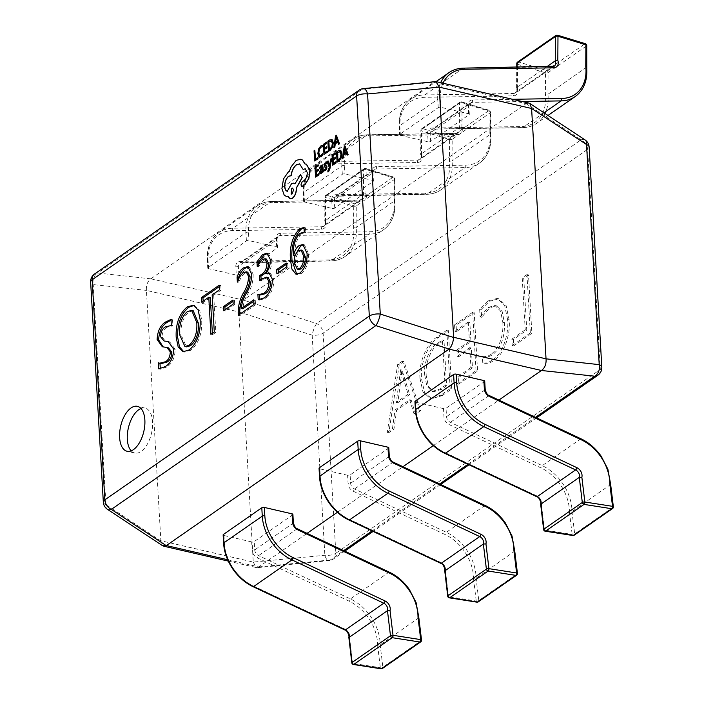<?xml version="1.0" encoding="UTF-8"?>
<svg xmlns="http://www.w3.org/2000/svg" width="704" height="704" viewBox="0 0 704 704"><rect width="100%" height="100%" fill="white"/><g stroke="black" fill="none" stroke-linecap="round" stroke-linejoin="round"><path stroke-width="0.53" stroke-dasharray="3.52 2.64" d="M131.199 450.859A23.047 11.871 -77 0 0 134.754 453.033A23.047 11.871 -77 0 0 141.143 451.422A23.047 11.871 -77 0 0 152.442 427.416A23.047 11.871 -77 0 0 145.13 408.118A23.047 11.871 -77 0 0 140.985 408.505M483.93 356.787L484.299 363.194C487.476 363.748 490.794 362.745 494.234 360.175C503.8 354.772 510.752 334.62 509.133 319.871L506.15 305.659L498.802 298.751L489.377 301.365L481.193 309.452L481.65 317.284L489.711 307.798L496.514 305.862L502.154 311.45L504.372 322.687C505.014 336.653 501.301 347.16 493.214 354.226C489.984 356.567 486.886 357.421 483.93 356.787L482.39 356.435L482.759 362.842L484.299 363.194M442.112 395.657L451.722 388.978L448.351 330.607L438.381 337.542C428.78 343.174 419.927 362.833 421.555 378.822L424.503 392.322L431.64 398.675L442.112 395.657L440.572 395.305L450.182 388.626L451.722 388.978M399.23 364.742L388.81 432.696L393.976 429.106L396.607 410.247L411.206 400.101L415.527 414.128L420.693 410.538L403.973 361.451L399.23 364.742L397.69 364.39L387.27 432.344L388.81 432.696M458.242 377.784L458.612 384.19L477.576 371.017L474.206 312.646L456.113 325.222L456.482 331.628L469.841 322.344L470.95 341.563L458.454 350.249L458.823 356.655L471.319 347.97L472.463 367.902L458.242 377.784L456.702 377.423L457.072 383.83L458.612 384.19M513.401 339.451L513.77 345.858L531.872 333.282L528.502 274.912L523.767 278.212L526.759 330.176L513.401 339.451L511.861 339.099L512.23 345.506L513.77 345.858M150.999 278.74L433.673 82.306L526.073 103.655L243.399 300.08L150.876 278.819C147.55 281.345 146.062 285.199 146.414 290.382L238.832 311.925L253.255 562.082L160.855 540.734L146.432 290.585M227.647 559.724L258.782 566.914L307.058 533.368M337.401 512.283L402.97 466.717M433.312 445.641L498.881 400.074M526.073 103.655L581.126 139.814L316.642 323.602A9.222 2.244 -72.3 0 0 312.18 335.166L324.87 555.262A9.222 3.898 -95.6 0 0 329.032 560.63A9.222 3.898 -95.6 0 0 330.273 559.979L343.71 550.642M238.832 311.925L312.18 335.166A9.222 3.907 -3.3 0 0 323.136 333.133L587.62 149.354L600.31 369.45L335.834 553.238L323.136 333.133A9.222 6.873 -124.8 0 0 316.642 323.602L243.399 300.08M258.782 566.914L330.273 559.979A9.222 6.873 -124.8 0 0 333.388 559.029A9.222 6.873 -124.8 0 0 335.834 553.238A9.222 3.907 176.7 0 1 324.87 555.262L253.255 562.082M160.855 540.734L162.65 545.758M435.266 81.55L433.673 82.306M584.998 139.876A9.222 5.157 -56.6 0 0 581.126 139.814A9.222 6.873 -124.8 0 1 587.62 149.354A9.222 3.907 -3.3 0 0 589.125 147.039M528.924 103.074L526.205 103.576M243.285 300.168C240.821 302.887 239.334 306.742 238.832 311.731M363.431 88.59A9.222 3.898 -95.6 0 0 362.19 89.241L433.787 82.227M253.273 562.276L256.52 567.626L258.676 566.993M150.876 278.819L97.706 273.02A9.222 6.811 -83.8 0 0 93.245 284.592L146.414 290.382M160.864 540.927L105.943 504.689A9.222 5.157 -56.6 0 0 107.457 509.344M168.951 341.818L169.796 341.986L175.199 349.422C174.847 357.949 172.058 363.801 166.813 366.96L160.336 369.213L158.796 368.852M159.993 363.334L158.444 362.754M159.984 363.114L161.128 363.59M168.52 347.864L163.126 346.914M171.028 320.118L172.533 319.757L170.993 319.396M172.533 319.757L172.885 325.855L171.345 325.503M165.378 326.867L166.918 327.228L172.885 325.855L170.65 325.266M166.918 327.228C163.997 328.962 162.36 332.209 161.999 336.952L160.459 336.591M161.999 336.952L165.59 341.308M175.199 349.422L173.659 349.07M166.813 366.96L165.273 366.599M194.031 305.439L199.707 310.367L201.678 320.012C202.286 333.502 198.66 343.596 190.819 350.275L189.279 349.923M190.819 350.275L183.85 351.842M201.678 320.012L200.138 319.651M193.204 310.719L188.839 311.995C183.137 317.266 180.55 324.896 181.086 334.875L186.428 346.852M188.839 311.995L187.299 311.634M181.086 334.875L179.546 334.514M219.358 286.554L220.818 285.542L219.278 285.182M220.818 285.542L221.082 290.118L219.542 289.758M221.082 290.118L213.69 295.249L212.15 294.897M213.69 295.249L215.829 332.367L214.289 332.006M215.829 332.367L212.45 334.717L210.91 334.365M212.45 334.717L212.37 333.344M210.311 297.598L203.227 302.518L201.687 302.166M203.227 302.518L203.148 301.154M233.015 301.391L234.476 300.37L232.936 300.018M234.476 300.37L234.714 304.445L233.174 304.084M234.714 304.445L225.166 311.071L223.626 310.719M225.166 311.071L225.086 309.698M247.773 272.175L244.816 273.09L243.276 272.738M244.816 273.09C242.361 275.106 240.39 278.23 238.885 282.489L237.345 282.128M238.885 282.489L238.682 278.951M248.582 266.851L249.374 266.939L253.132 274.173L251.592 273.812M253.132 274.173C253.282 280.87 251.689 287.118 248.345 292.934C245.23 297.695 243.408 302.984 242.889 308.81M253.81 301.215L255.27 300.203L253.73 299.842M255.27 300.203L255.534 304.779L253.994 304.418M255.534 304.779L239.844 315.682L238.304 315.33M239.844 315.682L239.765 314.31M269.72 273.178L270.53 273.258L273.935 279.558C273.715 288.385 270.961 294.615 265.663 298.267L259.75 300.124L258.21 299.772M259.442 294.694L257.893 294.184M259.433 294.536L260.524 294.95M268.18 277.552L263.287 279.294L261.747 278.942M263.287 279.294L261.193 280.746L259.653 280.394M261.193 280.746L261.114 279.374M266.526 259.081L263.551 260.075L262.011 259.723M263.551 260.075L258.782 266.693L257.242 266.332M258.782 266.693L258.606 263.666M267.617 253.528L268.426 253.616L271.832 259.829L270.292 259.477M271.832 259.829C272.008 265.461 270.494 270.116 267.274 273.786L265.734 273.434M273.935 279.558L272.395 279.206M265.663 298.267L264.123 297.906M286.264 264.387L287.725 263.375L286.185 263.014M287.725 263.375L287.962 267.441L286.422 267.08M287.962 267.441L278.414 274.067L276.874 273.715M278.414 274.067L278.335 272.703M304.005 227.806L305.527 227.867L303.987 227.515M305.527 227.867L305.791 232.443L304.251 232.091M305.791 232.443L301.506 233.702L299.966 233.35M301.506 233.702C296.393 239.254 294.254 246.682 295.099 255.966L295.011 255.948M295.178 255.913L295.407 254.883M303.635 244.763L304.436 244.851L308.625 253.845L307.085 253.484M308.625 253.845C308.854 262.574 306.434 269.113 301.382 273.451L299.842 273.09M301.382 273.451L296.745 274.278M302.597 250.369L300.036 251.117C297.088 253.581 295.636 257.365 295.671 262.469L298.813 269.5M300.036 251.117L298.496 250.765M295.671 262.469L294.131 262.108M387.27 432.344L392.436 428.745L393.976 429.106M392.436 428.745L395.067 409.895L396.607 410.247M395.067 409.895L409.666 399.749L411.206 400.101M409.666 399.749L413.987 413.776L415.527 414.128M413.987 413.776L419.153 410.186L420.693 410.538M419.153 410.186L402.433 361.099L403.973 361.451M402.433 361.099L397.69 364.39M408.109 394.17L396.29 402.38L400.629 369.75L408.109 394.17L409.649 394.53L397.83 402.741L402.054 370.19L409.649 394.53M396.29 402.38L397.83 402.741M401.43 373.454L402.97 373.806M400.629 369.75L402.169 370.11M400.514 369.838L402.054 370.19M400.206 374.308L401.746 374.66M450.182 388.626L446.811 330.255L448.351 330.607M446.811 330.255L436.841 337.181L438.381 337.542M436.841 337.181C427.24 342.813 418.387 362.481 420.015 378.47L421.555 378.822M420.015 378.47L422.963 391.97L430.1 398.323L440.572 395.305M424.767 375.338C423.21 363.185 429.642 347.688 437.237 343.578L442.446 339.953L445.069 385.51L440.053 388.995L432.106 391.398L426.809 386.038L424.767 375.338L426.307 375.698C424.75 363.537 431.182 348.049 438.777 343.93L443.986 340.314L446.609 385.871L441.593 389.356L433.646 391.75L428.349 386.39L426.307 375.698M437.237 343.578L438.777 343.93M442.446 339.953L443.986 340.314M440.053 388.995L441.593 389.356M445.069 385.51L446.609 385.871M457.072 383.83L476.036 370.656L477.576 371.017M476.036 370.656L472.666 312.286L474.206 312.646M472.666 312.286L454.573 324.861L456.113 325.222M454.573 324.861L454.942 331.267L456.482 331.628M454.942 331.267L468.301 321.992L469.841 322.344M468.301 321.992L469.41 341.211L470.95 341.563M469.41 341.211L456.914 349.888L458.454 350.249M456.914 349.888L457.283 356.294L458.823 356.655M457.283 356.294L469.779 347.618L471.319 347.97M469.779 347.618L470.923 367.55L472.463 367.902M470.923 367.55L456.702 377.423M482.759 362.842C485.936 363.396 489.254 362.384 492.694 359.823L494.234 360.175M492.694 359.823C502.26 354.42 509.212 334.259 507.593 319.519L509.133 319.871M507.593 319.519L504.61 305.307L497.262 298.39L487.837 301.004L489.377 301.365M487.837 301.004L479.653 309.1L481.193 309.452M479.653 309.1L480.11 316.932L481.65 317.284M480.11 316.932L488.171 307.446L489.711 307.798M488.171 307.446L494.974 305.51L500.614 311.098L502.832 322.335L504.372 322.687M502.832 322.335C503.474 336.292 499.761 346.808 491.674 353.874L493.214 354.226M491.674 353.874C488.444 356.215 485.346 357.069 482.39 356.435M512.23 345.506L530.332 332.93L531.872 333.282M530.332 332.93L526.962 274.56L528.502 274.912M526.962 274.56L522.227 277.851L523.767 278.212M522.227 277.851L525.219 329.815L526.759 330.176M525.219 329.815L511.861 339.099M292.899 514.439A1.848 0.783 -3.3 0 1 292.591 514.897L254.232 541.561A1.848 0.783 -3.3 0 1 251.68 541.904L252.164 550.264A7.374 5.5 55.2 0 0 257.33 557.876L349.166 601.181A40.568 30.237 -124.8 0 1 377.564 643.034A40.568 30.237 -124.8 0 1 377.626 645.251L380.178 644.899L418.845 617.778M349.096 637.322L349.659 638.616A7.374 5.5 55.2 0 0 349.712 638.422A7.374 5.5 55.2 0 0 349.844 636.636A7.374 5.5 55.2 0 0 344.678 629.024L252.842 585.719A40.568 30.237 -124.8 0 1 224.444 543.866L223.96 535.498A1.848 0.783 -3.3 0 1 223.133 534.908M251.68 541.904L223.96 535.498M381.058 668.8A1.848 1.003 98.9 0 1 380.327 667.682L352.642 663.362A1.848 1.003 -81.1 0 0 353.364 664.479M388.802 447.788A1.848 0.783 -3.3 0 1 388.502 448.254L350.143 474.91A1.848 0.783 -3.3 0 1 347.591 475.262L348.075 483.622A7.374 5.5 55.2 0 0 353.232 491.234L445.069 534.538A40.568 30.237 -124.8 0 1 473.466 576.391A40.568 30.237 -124.8 0 1 473.537 578.6L476.089 578.248L514.747 551.135M445.007 570.68L445.57 571.974A7.374 5.5 55.2 0 0 445.614 571.771A7.374 5.5 55.2 0 0 445.746 569.985A7.374 5.5 55.2 0 0 440.59 562.382L348.753 519.068A40.568 30.237 -124.8 0 1 320.355 477.215L319.871 468.855A1.848 0.783 -3.3 0 1 319.044 468.257M347.591 475.262L319.871 468.855M476.96 602.158A1.848 1.003 98.9 0 1 476.238 601.031L448.554 596.719A1.848 1.003 -81.1 0 0 449.275 597.837M484.713 381.146A1.848 0.783 -3.3 0 1 484.414 381.612L446.046 408.267A1.848 0.783 -3.3 0 1 443.502 408.61L443.978 416.979A7.374 5.5 55.2 0 0 449.143 424.582L540.98 467.896A40.568 30.237 -124.8 0 1 569.378 509.749A40.568 30.237 -124.8 0 1 569.439 511.958L571.991 511.606L610.658 484.484M540.918 504.038L541.482 505.322A7.374 5.5 55.2 0 0 541.526 505.129A7.374 5.5 55.2 0 0 541.658 503.342A7.374 5.5 55.2 0 0 536.492 495.73L444.664 452.426A40.568 30.237 -124.8 0 1 416.258 410.573L415.782 402.213A1.848 0.783 -3.3 0 1 414.946 401.614M443.502 408.61L415.782 402.213M572.871 535.506A1.848 1.003 98.9 0 1 572.141 534.389L544.456 530.068A1.848 1.003 -81.1 0 0 545.186 531.194M276.681 247.007L276.197 238.647A7.374 5.5 -124.8 0 1 280.614 233.253L369.864 231.774A40.568 30.237 55.2 0 0 394.134 202.092A40.568 30.237 55.2 0 0 393.95 199.857L394.478 200.922L356.118 227.577L356.268 205.911L394.636 179.256A1.848 1.373 -124.8 0 0 393.105 177.144A1.848 0.889 107 0 1 393.624 177.021A1.848 0.889 107 0 1 394.099 178.086L366.168 169.55A1.848 0.889 -73 0 0 365.702 168.494A1.848 0.889 -73 0 0 365.174 168.617L393.105 177.144L354.737 203.799A1.848 0.889 -73 0 0 353.716 206.14L353.566 227.911A40.568 30.237 -124.8 0 1 329.481 259.838L240.231 261.316A7.374 5.5 55.2 0 0 235.814 266.71L236.298 275.07A1.848 0.783 176.7 0 0 238.85 274.727L277.209 248.072A1.848 0.783 176.7 0 0 277.508 247.606A1.848 0.783 176.7 0 0 276.681 247.007L248.961 240.61A1.848 0.783 176.7 0 0 246.409 240.953L208.05 267.608A1.848 0.783 176.7 0 0 207.75 268.074A1.848 0.783 176.7 0 0 208.578 268.673L236.298 275.07M238.85 274.727L238.366 266.367A5.535 4.118 -124.8 0 1 239.826 262.891A5.535 4.118 -124.8 0 1 241.674 262.319L330.924 260.841A42.407 31.61 55.2 0 0 345.083 256.45L383.451 229.794C391.609 223.775 395.454 214.738 394.97 202.69L394.478 200.922A42.407 31.61 -124.8 0 1 394.671 203.148A42.407 31.61 -124.8 0 1 383.451 229.794A42.407 31.61 -124.8 0 1 369.292 234.186L280.034 235.655A5.535 4.118 55.2 0 0 278.194 236.227A5.535 4.118 55.2 0 0 276.725 239.703L277.209 248.072M208.578 268.673L208.094 260.304A40.568 30.237 -124.8 0 1 232.373 230.622L321.622 229.152A7.374 5.5 55.2 0 0 325.688 221.857A7.374 5.5 55.2 0 0 325.618 221.628L325.081 220.801L363.449 194.146L366.001 193.574A7.374 5.5 -124.8 0 1 366.071 193.794A7.374 5.5 -124.8 0 1 366.414 195.694A7.374 5.5 -124.8 0 1 362.006 201.089L272.756 202.558A40.568 30.237 55.2 0 0 248.477 232.241L248.961 240.61M246.409 240.953L245.925 232.593A42.407 31.61 -124.8 0 1 257.145 205.946A42.407 31.61 -124.8 0 1 271.304 201.555L360.562 200.086A5.535 4.118 55.2 0 0 362.402 199.514L324.042 226.169C325.09 225.711 325.336 224.074 324.799 221.276L325.081 220.801A5.535 4.118 -124.8 0 1 324.042 226.169A5.535 4.118 -124.8 0 1 322.194 226.741L232.945 228.219A42.407 31.61 55.2 0 0 218.786 232.602A42.407 31.61 55.2 0 0 207.566 259.248L208.05 267.608M369.864 231.774A1.848 1.1 89.1 0 1 369.292 234.186L330.924 260.841A1.848 1.1 89.1 0 1 330.519 260.982C336.23 260.806 341.079 259.292 345.083 256.45A42.407 31.61 55.2 0 0 356.118 227.577L353.566 227.911M325.618 221.628L325.785 197.613A1.848 0.889 107 0 1 326.806 195.272L365.174 168.617A1.848 1.373 -124.8 0 0 365.068 168.59A1.848 1.373 -124.8 0 0 364.109 168.74L325.741 195.395A1.848 1.373 -124.8 0 1 326.7 195.246A1.848 1.373 -124.8 0 1 326.806 195.272L354.737 203.799A1.848 1.373 -124.8 0 1 356.268 205.797A1.848 1.373 -124.8 0 1 356.268 205.911A1.848 0.845 0.4 0 1 353.716 206.14L325.785 197.613A1.848 0.845 0.4 0 1 324.958 196.9A1.848 0.845 0.4 0 1 325.257 196.442L325.081 220.801M372.583 180.365L372.108 172.005A7.374 5.5 -124.8 0 1 376.517 166.61L465.766 165.132A40.568 30.237 55.2 0 0 490.046 135.45A40.568 30.237 55.2 0 0 489.852 133.206L490.389 134.279L452.03 160.934L452.179 139.269L490.538 112.614A1.848 1.373 -124.8 0 0 489.007 110.502A1.848 0.889 107 0 1 489.535 110.378A1.848 0.889 107 0 1 490.01 111.434L462.079 102.907A1.848 0.889 -73 0 0 461.604 101.842A1.848 0.889 -73 0 0 461.076 101.966L489.007 110.502L450.648 137.157A1.848 0.889 -73 0 0 449.627 139.498L449.469 161.269A40.568 30.237 -124.8 0 1 425.392 193.195L336.134 194.665A7.374 5.5 55.2 0 0 331.725 200.068L332.209 208.428A1.848 0.783 176.7 0 0 334.752 208.085L373.12 181.421A1.848 0.783 176.7 0 0 373.419 180.963A1.848 0.783 176.7 0 0 372.583 180.365L344.872 173.958A1.848 0.783 176.7 0 0 342.32 174.31L303.952 200.966A1.848 0.783 176.7 0 0 303.653 201.432A1.848 0.783 176.7 0 0 304.489 202.022L332.209 208.428M334.752 208.085L334.268 199.716A5.535 4.118 -124.8 0 1 335.738 196.24A5.535 4.118 -124.8 0 1 337.586 195.668L426.835 194.198A42.407 31.61 55.2 0 0 440.994 189.807L479.354 163.152C487.52 157.124 491.357 148.095 490.873 136.048L490.389 134.279A42.407 31.61 -124.8 0 1 490.574 136.506A42.407 31.61 -124.8 0 1 479.354 163.152A42.407 31.61 -124.8 0 1 465.194 167.543L375.945 169.013A5.535 4.118 55.2 0 0 374.097 169.585A5.535 4.118 55.2 0 0 372.636 173.061L373.12 181.421M304.489 202.022L304.005 193.662A40.568 30.237 -124.8 0 1 328.275 163.979L417.534 162.501A7.374 5.5 55.2 0 0 421.599 155.206A7.374 5.5 55.2 0 0 421.529 154.986L420.992 154.158L459.351 127.494L461.912 126.922A7.374 5.5 -124.8 0 1 461.982 127.151A7.374 5.5 -124.8 0 1 462.326 129.043A7.374 5.5 -124.8 0 1 457.908 134.446L368.658 135.916A40.568 30.237 55.2 0 0 344.388 165.598L344.872 173.958M342.32 174.31L341.836 165.942A42.407 31.61 -124.8 0 1 353.056 139.304A42.407 31.61 -124.8 0 1 367.215 134.913L456.465 133.443A5.535 4.118 55.2 0 0 458.313 132.862L419.954 159.526C420.992 159.06 421.247 157.432 420.702 154.634L420.992 154.158A5.535 4.118 -124.8 0 1 419.954 159.526A5.535 4.118 -124.8 0 1 418.106 160.098L328.847 161.568A42.407 31.61 55.2 0 0 314.688 165.959A42.407 31.61 55.2 0 0 303.477 192.606L303.952 200.966M465.766 165.132A1.848 1.1 89.1 0 1 465.194 167.543L426.835 194.198A1.848 1.1 89.1 0 1 426.43 194.339C432.133 194.163 436.99 192.65 440.994 189.807A42.407 31.61 55.2 0 0 452.03 160.934L449.469 161.269M421.529 154.986L421.696 130.97A1.848 0.889 107 0 1 422.717 128.63L461.076 101.966A1.848 1.373 -124.8 0 0 460.97 101.939A1.848 1.373 -124.8 0 0 460.02 102.098L421.652 128.753A1.848 1.373 -124.8 0 1 422.611 128.603A1.848 1.373 -124.8 0 1 422.717 128.63L450.648 137.157A1.848 1.373 -124.8 0 1 452.17 139.154A1.848 1.373 -124.8 0 1 452.179 139.269A1.848 0.845 0.4 0 1 449.627 139.498L421.696 130.97A1.848 0.845 0.4 0 1 420.86 130.258A1.848 0.845 0.4 0 1 421.159 129.791L420.992 154.158M557.515 35.2A1.848 0.889 -73 0 0 556.987 35.323L584.918 43.859L546.55 70.514A1.848 0.889 -73 0 0 545.53 72.855L545.38 94.626A40.568 30.237 -124.8 0 1 521.294 126.553L432.045 128.022A7.374 5.5 55.2 0 0 427.627 133.417L428.111 141.786A1.848 0.783 176.7 0 0 430.663 141.434L469.022 114.778A1.848 0.783 176.7 0 0 469.33 114.312A1.848 0.783 176.7 0 0 468.494 113.722L440.774 107.316A1.848 0.783 176.7 0 0 438.222 107.659L399.863 134.323A1.848 0.783 176.7 0 0 399.564 134.781A1.848 0.783 176.7 0 0 400.391 135.379L428.111 141.786M586.599 67.188L547.932 94.292L545.38 94.626M400.391 135.379L399.907 127.019A40.568 30.237 -124.8 0 1 424.186 97.328L513.436 95.858A7.374 5.5 55.2 0 0 517.502 88.563A7.374 5.5 55.2 0 0 517.431 88.343L516.894 87.507L546.77 66.757M430.663 141.434L430.179 133.074A5.535 4.118 -124.8 0 1 431.64 129.598A5.535 4.118 -124.8 0 1 433.488 129.026L522.746 127.556A42.407 31.61 55.2 0 0 536.906 123.165A42.407 31.61 55.2 0 0 547.932 94.292L548.082 72.626L586.45 45.962A1.848 1.373 -124.8 0 0 584.918 43.859A1.848 0.889 107 0 1 585.446 43.727M448.958 72.653A42.407 31.61 -124.8 0 1 463.118 68.27L552.376 66.792A5.535 4.118 55.2 0 0 554.224 66.22L515.856 92.875C516.903 92.418 517.158 90.79 516.613 87.991L516.894 87.507A5.535 4.118 -124.8 0 1 515.856 92.875A5.535 4.118 -124.8 0 1 514.008 93.456L424.758 94.926A42.407 31.61 55.2 0 0 410.599 99.317A42.407 31.61 55.2 0 0 399.379 125.954L399.863 134.323M517.431 88.343L517.607 64.319A1.848 0.889 107 0 1 518.628 61.978L556.987 35.323A1.848 1.373 -124.8 0 0 556.882 35.297A1.848 1.373 -124.8 0 0 555.922 35.446M317.962 157.59L315.506 159.157M314.996 150.278L314.195 150.832L314.785 161.005M322.802 153.692L321.244 155.478L319.607 155.505M322.326 145.438L320.839 146.036L318.666 149.107L318.006 153.683L319.581 157.159M327.378 151.052L324.852 152.662M326.797 146.678L324.588 148.078M326.718 142.129L323.541 144.338L324.13 154.51M332.182 139.735L329.78 140.008L328.02 141.231L328.601 151.404M329.322 149.556L331.998 146.731L332.482 143.317L331.197 140.747M337.718 142.173L338.624 144.443M336.574 135.282L335.72 135.872L333.96 147.682M335.482 142.393L337.524 141.117L336.134 137.685M318.965 173.686L316.439 175.296M318.384 169.321L316.166 170.711M318.305 164.771L315.128 166.971L315.718 177.144M322.142 165.238L319.81 167.279L319.88 168.511M322.335 171.706L322.529 172.41M321.27 166.637L322.265 167.79L320.98 169.004L319.651 172.392L320.276 173.756M321.156 172.313L322.115 171.178L322.177 168.898M326.7 162.122L324.447 163.944L324.333 166.839L326.418 167.781L325.565 169.4L324.254 169.576L324.333 170.896M325.67 165.801L326.876 166.082M325.336 167.138L326.022 167.191M331.522 158.602L330.722 159.157L329.657 165.713M328.161 160.943L327.298 161.542L329.446 167.596L328.073 172.014M336.019 161.832L333.494 163.442M335.438 157.467L333.23 158.858M335.359 152.918L332.182 155.118L332.772 165.29M340.824 150.515L338.422 150.788L336.662 152.011L337.251 162.184M337.973 160.336L340.639 157.52L341.132 154.097L339.838 151.527M346.368 152.953L347.266 155.223M345.215 146.062L344.362 146.652L342.61 158.462M344.124 153.173L346.166 151.897L344.775 148.465M306.372 164.111L305.184 164.041M305.281 168.802L307.375 172.524C307.41 175.886 306.469 178.49 304.55 180.356L302.315 181.834L301.083 185.02L302.482 186.384M299.658 163.918L303.283 169.497M293.814 183.146L291.667 183.735L287.382 191.294M300.678 174.768L294.994 183.797M287.936 196.284L290.189 198.827M300.784 159.271L296.34 160.398L291.245 166.874L289.502 171.398L288.49 171.952L283.65 178.922L282.066 188.602L284.363 195.21L286.158 196.284M291.28 194.163L292.213 193.97L293.762 189.957L292.679 188.091M372.082 530.93L439.613 484M467.984 464.288L535.524 417.358M103.33 502.181A9.222 3.907 -3.3 0 0 105.943 504.689L93.245 284.592A9.222 3.907 176.7 0 1 90.64 282.084M94.582 273.979A9.222 6.873 -124.8 0 1 97.706 273.02L362.19 89.241A9.222 6.873 -124.8 0 0 359.066 90.191M597.872 375.241A9.222 6.873 -124.8 0 0 600.31 369.45A9.222 3.907 176.7 0 0 601.814 367.136M165.493 347.389L163.953 347.037M248.345 292.934L246.805 292.574M420.754 641.837A1.848 1.373 55.2 0 0 421.238 640.675A1.848 1.373 55.2 0 0 421.23 640.561L382.87 667.216L380.178 644.899A42.407 31.61 55.2 0 0 380.107 642.69A42.407 31.61 55.2 0 0 350.425 598.937L258.588 555.632A5.535 4.118 -124.8 0 1 254.716 549.921L254.232 541.561M292.591 514.897L293.075 523.266A5.535 4.118 55.2 0 0 296.947 528.968L388.784 572.282A42.407 31.61 -124.8 0 1 418.546 618.235L421.23 640.561A1.848 0.713 173.1 0 0 421.538 640.156M377.626 645.251L380.327 667.682A1.848 0.713 173.1 0 0 382.87 667.216A1.848 1.373 55.2 0 1 382.395 668.492M351.824 662.878A1.848 0.713 173.1 0 0 352.642 663.362L349.659 638.616M389.321 572.158A1.848 0.748 115.2 0 0 388.784 572.282L350.425 598.937A1.848 0.748 115.2 0 0 349.166 601.181M297.484 528.845A1.848 0.748 115.2 0 0 296.947 528.968L258.588 555.632A1.848 0.748 115.2 0 0 257.33 557.876M293.374 522.799A1.848 0.783 176.7 0 1 293.075 523.266L254.716 549.921A1.848 0.783 176.7 0 1 252.164 550.264M223.617 543.268A1.848 0.783 176.7 0 0 224.444 543.866M253.07 586.678A1.848 0.748 115.2 0 1 252.842 585.719M344.898 629.992A1.848 0.748 115.2 0 1 344.678 629.024M516.666 575.186A1.848 1.373 55.2 0 0 517.15 574.033A1.848 1.373 55.2 0 0 517.141 573.91L478.773 600.574L476.089 578.248A42.407 31.61 55.2 0 0 476.018 576.048A42.407 31.61 55.2 0 0 446.327 532.294L354.499 488.981A5.535 4.118 -124.8 0 1 350.618 483.278L350.143 474.91M388.502 448.254L388.986 456.614A5.535 4.118 55.2 0 0 392.858 462.326L484.695 505.63A42.407 31.61 -124.8 0 1 514.448 551.593L517.141 573.91A1.848 0.713 173.1 0 0 517.44 573.505M473.537 578.6L476.238 601.031A1.848 0.713 173.1 0 0 478.773 600.574A1.848 1.373 55.2 0 1 478.298 601.85M447.726 596.235A1.848 0.713 173.1 0 0 448.554 596.719L445.57 571.974M485.232 505.507A1.848 0.748 115.2 0 0 484.695 505.63L446.327 532.294A1.848 0.748 115.2 0 0 445.069 534.538M393.395 462.202A1.848 0.748 115.2 0 0 392.858 462.326L354.499 488.981A1.848 0.748 115.2 0 0 353.232 491.234M389.286 456.157A1.848 0.783 176.7 0 1 388.986 456.614L350.618 483.278A1.848 0.783 176.7 0 1 348.075 483.622M319.519 476.626A1.848 0.783 176.7 0 0 320.355 477.215M348.973 520.036A1.848 0.748 115.2 0 1 348.753 519.068M440.81 563.341A1.848 0.748 115.2 0 1 440.59 562.382M612.568 508.543A1.848 1.373 55.2 0 0 613.061 507.382A1.848 1.373 55.2 0 0 613.043 507.267L574.684 533.922L571.991 511.606A42.407 31.61 55.2 0 0 571.93 509.397A42.407 31.61 55.2 0 0 542.238 465.643L450.402 422.338A5.535 4.118 -124.8 0 1 446.53 416.627L446.046 408.267M484.414 381.612L484.889 389.972A5.535 4.118 55.2 0 0 488.77 395.683L580.598 438.988A42.407 31.61 -124.8 0 1 610.359 484.95L613.043 507.267A1.848 0.713 173.1 0 0 613.351 506.862M569.439 511.958L572.141 534.389A1.848 0.713 173.1 0 0 574.684 533.922A1.848 1.373 55.2 0 1 574.209 535.198M543.638 529.593A1.848 0.713 173.1 0 0 544.456 530.068L541.482 505.322M581.134 438.865A1.848 0.748 115.2 0 0 580.598 438.988L542.238 465.643A1.848 0.748 115.2 0 0 540.98 467.896M489.306 395.56A1.848 0.748 115.2 0 0 488.77 395.683L450.402 422.338A1.848 0.748 115.2 0 0 449.143 424.582M485.197 389.514A1.848 0.783 176.7 0 1 484.889 389.972L446.53 416.627A1.848 0.783 176.7 0 1 443.978 416.979M415.43 409.974A1.848 0.783 176.7 0 0 416.258 410.573M444.884 453.394A1.848 0.748 115.2 0 1 444.664 452.426M536.721 496.698A1.848 0.748 115.2 0 1 536.492 495.73M321.622 229.152A1.848 1.1 89.1 0 1 322.194 226.741L360.562 200.086A1.848 1.1 89.1 0 1 360.967 199.945L362.402 199.514A5.535 4.118 55.2 0 0 363.871 196.038A5.535 4.118 55.2 0 0 363.449 194.146L363.616 169.778L325.257 196.442A1.848 1.373 -124.8 0 1 325.741 195.395A1.848 1.848 0 0 0 324.958 196.9L324.782 221.197M393.95 199.857L394.099 178.086A1.848 0.845 0.4 0 1 394.935 178.798A1.848 0.845 0.4 0 1 394.636 179.256L394.478 200.922M394.786 200.482L394.935 178.798A1.848 1.848 0 0 0 393.624 177.021L365.702 168.494A1.848 1.848 0 0 0 364.109 168.74A1.848 1.373 -124.8 0 0 363.616 169.778A1.848 0.845 0.4 0 1 366.168 169.55L366.001 193.574M272.756 202.558A1.848 1.1 89.1 0 0 271.709 201.414A1.848 1.1 89.1 0 0 271.304 201.555L232.945 228.219A1.848 1.1 89.1 0 0 232.373 230.622M240.231 261.316A1.848 1.1 89.1 0 0 241.27 262.451A1.848 1.1 89.1 0 0 241.674 262.319L280.034 235.655A1.848 1.1 89.1 0 0 280.614 233.253M248.477 232.241A1.848 0.783 -3.3 0 0 245.925 232.593L207.566 259.248A1.848 0.783 -3.3 0 0 207.266 259.714L207.75 268.074M235.814 266.71A1.848 0.783 -3.3 0 0 238.366 266.367L276.725 239.703A1.848 0.783 -3.3 0 0 277.033 239.246L277.508 247.606M276.197 238.647A1.848 0.783 -3.3 0 1 277.033 239.246C277.464 236.887 277.851 235.884 278.194 236.227L239.826 262.891L330.519 260.982A1.848 1.1 89.1 0 1 329.481 259.838M208.094 260.304A1.848 0.783 -3.3 0 1 207.266 259.714C206.782 247.667 210.619 238.63 218.786 232.602L257.145 205.946C261.149 203.104 266.006 201.599 271.709 201.414L360.967 199.945A1.848 1.1 89.1 0 1 362.006 201.089M417.534 162.501A1.848 1.1 89.1 0 1 418.106 160.098L456.465 133.443A1.848 1.1 89.1 0 1 456.87 133.302L458.313 132.862A5.535 4.118 55.2 0 0 459.774 129.395A5.535 4.118 55.2 0 0 459.351 127.494L459.527 103.136L421.159 129.791A1.848 1.373 -124.8 0 1 421.652 128.753A1.848 1.848 0 0 0 420.86 130.258L420.693 154.554M489.852 133.206L490.01 111.434A1.848 0.845 0.4 0 1 490.838 112.156A1.848 0.845 0.4 0 1 490.538 112.614L490.389 134.279M490.688 133.83L490.838 112.156A1.848 1.848 0 0 0 489.535 110.378L461.604 101.842A1.848 1.848 0 0 0 460.02 102.098A1.848 1.373 -124.8 0 0 459.527 103.136A1.848 0.845 0.4 0 1 462.079 102.907L461.912 126.922M368.658 135.916A1.848 1.1 89.1 0 0 367.62 134.772A1.848 1.1 89.1 0 0 367.215 134.913L328.847 161.568A1.848 1.1 89.1 0 0 328.275 163.979M336.134 194.665A1.848 1.1 89.1 0 0 337.172 195.809A1.848 1.1 89.1 0 0 337.586 195.668L375.945 169.013A1.848 1.1 89.1 0 0 376.517 166.61M344.388 165.598A1.848 0.783 -3.3 0 0 341.836 165.942L303.477 192.606A1.848 0.783 -3.3 0 0 303.169 193.063L303.653 201.432M331.725 200.068A1.848 0.783 -3.3 0 0 334.268 199.716L372.636 173.061A1.848 0.783 -3.3 0 0 372.935 172.594L373.419 180.963M372.108 172.005A1.848 0.783 -3.3 0 1 372.935 172.594L374.097 169.585L335.738 196.24L426.43 194.339A1.848 1.1 89.1 0 1 425.392 193.195M304.005 193.662A1.848 0.783 -3.3 0 1 303.169 193.063C302.685 181.016 306.53 171.978 314.688 165.959L353.056 139.304C357.06 136.462 361.918 134.948 367.62 134.772L456.87 133.302A1.848 1.1 89.1 0 1 457.908 134.446M517.563 62.11A1.848 1.373 -124.8 0 1 518.514 61.952A1.848 1.373 -124.8 0 1 518.628 61.978L546.55 70.514A1.848 1.373 -124.8 0 1 548.082 72.503A1.848 1.373 -124.8 0 1 548.082 72.626A1.848 0.845 0.4 0 1 545.53 72.855L517.607 64.319A1.848 0.845 0.4 0 1 516.771 63.606M586.749 45.505A1.848 0.845 0.4 0 1 586.45 45.962L586.3 67.628A42.407 31.61 -124.8 0 1 586.485 69.863A42.407 31.61 -124.8 0 1 575.265 96.51M517.044 67.241L516.894 87.507M522.254 101.534L471.856 102.37L433.488 129.026A1.848 1.1 89.1 0 1 433.083 129.166L522.333 127.688A1.848 1.1 89.1 0 0 522.746 127.556L543.972 112.798M552.781 66.651A1.848 1.1 89.1 0 0 552.376 66.792L514.008 93.456A1.848 1.1 89.1 0 0 513.436 95.858M463.531 68.13A1.848 1.1 89.1 0 0 463.118 68.27L424.758 94.926A1.848 1.1 89.1 0 0 424.186 97.328M468.494 113.722L468.01 105.354A7.374 5.5 -124.8 0 1 472.428 99.959L512.565 99.299M438.222 107.659L437.747 99.299L399.379 125.954A1.848 0.783 -3.3 0 0 399.08 126.421L399.564 134.781M442.992 83.222A40.568 30.237 55.2 0 0 440.29 98.956A1.848 0.783 -3.3 0 0 437.747 99.299A42.407 31.61 -124.8 0 1 440.642 82.685M472.428 99.959A1.848 1.1 89.1 0 1 471.856 102.37A5.535 4.118 55.2 0 0 470.008 102.942A5.535 4.118 55.2 0 0 468.547 106.418L469.022 114.778M427.627 133.417A1.848 0.783 -3.3 0 0 430.179 133.074L468.547 106.418A1.848 0.783 -3.3 0 0 468.846 105.952L469.33 114.312M440.29 98.956L440.774 107.316M468.01 105.354A1.848 0.783 -3.3 0 1 468.846 105.952C469.278 103.602 469.665 102.599 470.008 102.942L431.64 129.598L433.083 129.166A1.848 1.1 89.1 0 1 432.045 128.022M399.907 127.019A1.848 0.783 -3.3 0 1 399.08 126.421C398.596 114.374 402.433 105.336 410.599 99.317L436.058 81.62M547.994 115.456L536.906 123.165C532.902 126.007 528.044 127.512 522.333 127.688A1.848 1.1 89.1 0 1 521.294 126.553M145.13 408.118L137.43 406.34M536.562 417.842L469.022 464.781M440.651 484.493L373.12 531.423M344.749 551.135L333.388 559.029A9.222 9.222 0 0 1 329.032 560.63L257.189 567.67M228.272 561.097L256.52 567.626M134.754 453.033L127.054 451.246M162.342 346.755L163.882 347.116M168.256 341.634L169.796 341.986M183.084 351.736L184.624 352.088M193.283 305.202L194.823 305.554M247.834 266.587L249.374 266.939M266.886 253.264L268.426 253.616M268.99 272.906L270.53 273.258M302.896 244.49L304.436 244.851M295.953 274.19L297.493 274.551M303.679 227.427L305.219 227.779M431.64 398.675L430.1 398.323M433.646 391.75L432.106 391.398M498.802 298.751L497.262 298.39M496.514 305.862L494.974 305.51M516.595 87.912L516.745 67.25"/><path stroke-width="1.06" d="M133.443 449.636A23.047 11.871 -77 0 0 144.751 425.638A23.047 11.871 -77 0 0 137.43 406.34A23.047 11.871 -77 0 0 131.041 407.95A23.047 11.871 -77 0 0 119.733 431.948A23.047 11.871 -77 0 0 127.054 451.246A23.047 11.871 -77 0 0 133.443 449.636M140.985 408.505A23.047 11.871 -77 0 0 138.741 409.728A23.047 11.871 -77 0 0 127.961 429.898A23.047 11.871 -77 0 0 131.199 450.859M276.646 269.65L286.185 263.014L286.422 267.08L276.874 273.715L276.646 269.65L278.186 270.002L286.264 264.387M264.123 297.906L258.21 299.772L257.893 294.184L258.984 294.589L263.859 293.33C267.15 291.148 268.875 287.338 269.025 281.882L266.64 277.191L261.747 278.942L259.653 280.394L259.389 275.818L261.378 274.437C264.862 272.501 266.737 268.726 266.983 263.12L264.986 258.729L262.011 259.723L257.242 266.332L256.978 261.756L262.583 254.566L266.886 253.264L270.292 259.477C270.468 265.1 268.954 269.755 265.734 273.434L268.99 272.906L272.395 279.206C272.175 288.024 269.421 294.263 264.123 297.906M238.181 313.262C238.102 305.536 240.064 298.39 244.077 291.834C246.928 287.109 248.415 281.952 248.538 276.364L246.233 271.823L243.276 272.738C240.821 274.745 238.85 277.878 237.345 282.128L237.054 277.033C238.647 272.712 240.742 269.685 243.32 267.942L247.834 266.587L251.592 273.812C251.742 280.509 250.149 286.766 246.805 292.574C243.69 297.343 241.868 302.632 241.349 308.449L253.73 299.842L253.994 304.418L238.304 315.33L238.181 313.262L239.721 313.614C239.642 305.888 241.604 298.751 245.617 292.186C248.468 287.47 249.955 282.313 250.078 276.716L248.538 276.364M223.397 306.645L232.936 300.018L233.174 304.084L223.626 310.719L223.397 306.645L224.937 307.006L233.015 301.391M201.423 297.59L219.278 285.182L219.542 289.758L212.15 294.897L214.289 332.006L210.91 334.365L208.771 297.246L201.687 302.166L201.423 297.59L202.963 297.942L219.358 286.554M200.138 319.651C200.746 333.15 197.12 343.235 189.279 349.923L183.084 351.736L178.165 346.966L176.185 337.322C175.613 323.708 179.291 313.579 187.22 306.926L193.283 305.202L198.167 310.006L200.138 319.651M171.345 325.503L165.378 326.867C162.457 328.61 160.82 331.848 160.459 336.591L164.05 340.956L168.256 341.634L173.659 349.07C173.307 357.597 170.518 363.44 165.273 366.599L158.796 368.852L158.444 362.754L159.588 363.238L165.387 361.768C168.432 360.078 170.078 356.787 170.298 351.877L166.98 347.503L162.342 346.755L157.106 339.495C157.564 331.17 160.327 325.371 165.387 322.106L170.993 319.396L171.345 325.503L170.65 325.266L172.19 325.626M299.64 228.809L303.987 227.515L304.251 232.091L299.966 233.35C294.853 238.902 292.714 246.321 293.559 255.614L293.638 255.561C294.615 250.809 296.428 247.491 299.077 245.599L302.896 244.49L307.085 253.484C307.314 262.214 304.894 268.752 299.842 273.09L295.953 274.19L291.914 269.069L290.488 259.952C289.353 246.893 292.398 236.518 299.64 228.809L301.18 229.17L304.005 227.806M498.881 400.074L541.455 370.489L449.064 349.14L166.382 545.565L227.647 559.724M307.058 533.368L337.401 512.283M402.97 466.717L433.312 445.641M546.022 358.635L531.599 108.486L439.208 87.138L453.631 337.295L546.049 358.838L599.21 364.637L586.52 144.531A9.222 5.157 -56.6 0 0 584.998 139.876A9.222 9.222 0 0 1 589.125 147.039L601.814 367.136A9.222 3.907 176.7 0 0 599.21 364.637A9.222 6.811 -83.8 0 1 594.748 376.2L541.455 370.489M589.125 147.039A9.222 3.907 -3.3 0 0 586.52 144.531L531.599 108.486M439.208 87.138L367.585 93.958A9.222 3.907 -3.3 0 0 356.629 95.982A9.222 6.873 -124.8 0 1 359.066 90.191L94.582 273.979A9.222 6.873 -124.8 0 0 92.145 279.77L104.834 499.866L369.318 316.087L356.629 95.982L92.145 279.77A9.222 3.907 176.7 0 0 90.64 282.084L103.33 502.181A9.222 9.222 0 0 0 107.457 509.344L162.65 545.758L166.382 545.565M449.064 349.14L449.17 349.052C451.642 346.333 453.13 342.478 453.631 337.489L453.631 337.295M531.599 108.293L529.813 103.462L528.924 103.074L435.934 81.594L363.431 88.59A9.222 9.222 0 0 0 359.066 90.191M541.587 370.401C544.905 367.875 546.392 364.021 546.049 358.838M439.182 86.944L435.934 81.594M449.17 349.052L375.822 325.618A9.222 2.244 -72.3 0 0 380.274 314.054L367.585 93.958A9.222 3.898 -95.6 0 0 363.431 88.59M107.457 509.344A9.222 5.157 -56.6 0 0 111.338 509.406L166.258 545.644M160.31 368.826L159.993 363.334M159.588 363.238L161.128 363.59L166.927 362.12L165.387 361.768M166.927 362.12C169.972 360.43 171.618 357.139 171.838 352.238L170.298 351.877M171.838 352.238L168.52 347.864L166.98 347.503M163.126 346.914L158.646 339.847L157.106 339.495M158.646 339.847C159.104 331.522 161.867 325.732 166.927 322.458L165.387 322.106M166.927 322.458L171.028 320.118M164.05 340.956L166.302 341.326M167.842 341.686L168.951 341.818M183.85 351.842L179.485 346.808L177.725 337.674L176.185 337.322M177.725 337.674C177.153 324.069 180.831 313.94 188.76 307.287L187.22 306.926M188.76 307.287L194.031 305.439M184.888 346.491L186.428 346.852L190.564 345.699C196.372 340.586 198.959 333.01 198.326 322.978L193.204 310.719L191.664 310.358L187.299 311.634C181.597 316.914 179.01 324.535 179.546 334.514L184.888 346.491L189.024 345.338C194.832 340.226 197.419 332.658 196.786 322.617L191.664 310.358M198.326 322.978L196.786 322.617M190.564 345.699L189.024 345.338M212.37 333.344L210.311 297.598L208.771 297.246M203.148 301.154L202.963 297.942M225.086 309.698L224.937 307.006M250.078 276.716L247.773 272.175L246.233 271.823M238.682 278.951L238.594 277.385L237.054 277.033M238.594 277.385C240.187 273.064 242.282 270.037 244.86 268.303L243.32 267.942M244.86 268.303L248.582 266.851M253.81 301.215L242.889 308.81L241.349 308.449M239.765 314.31L239.721 313.614M259.741 299.869L259.442 294.694M258.984 294.589L260.524 294.95L265.399 293.691L263.859 293.33M265.399 293.691C268.69 291.509 270.415 287.69 270.565 282.234L269.025 281.882M270.565 282.234L268.18 277.552L266.64 277.191M261.114 279.374L260.929 276.17L259.389 275.818M260.929 276.17L262.918 274.789L261.378 274.437M262.918 274.789C266.402 272.853 268.277 269.086 268.523 263.481L266.983 263.12M268.523 263.481L266.526 259.081L264.986 258.729M258.606 263.666L258.518 262.117L256.978 261.756M258.518 262.117L264.123 254.918L262.583 254.566M264.123 254.918L267.617 253.528M269.72 273.178L267.282 273.891L265.742 273.539M278.335 272.703L278.186 270.002M295.011 255.948L293.559 255.614M295.038 255.878L293.638 255.561M295.407 254.883L300.617 245.951L299.077 245.599M300.617 245.951L303.635 244.763M296.745 274.278L292.028 260.304L290.488 259.952M292.028 260.304C290.893 247.254 293.938 236.87 301.18 229.17M297.273 269.148L298.813 269.5L301.092 268.893C304.128 266.103 305.518 262.064 305.272 256.758L302.597 250.369L301.057 250.017L298.496 250.765C295.548 253.229 294.096 257.013 294.131 262.108L297.273 269.148L299.552 268.532C302.588 265.751 303.978 261.703 303.732 256.406L301.057 250.017M305.272 256.758L303.732 256.406M301.092 268.893L299.552 268.532M381.058 668.8A1.848 1.848 0 0 0 382.395 668.492A1.848 1.373 55.2 0 1 381.542 668.668A1.848 1.003 98.9 0 1 381.058 668.8L353.364 664.479A1.848 1.003 -81.1 0 0 353.857 664.347L381.542 668.668L419.901 642.013A1.848 1.003 -81.1 0 0 420.71 639.619L418.009 617.188A40.568 30.237 55.2 0 0 389.541 573.126L297.713 529.813A7.374 5.5 -124.8 0 1 292.547 522.21L292.063 513.841A1.848 0.783 -3.3 0 1 292.899 514.439L293.374 522.799A1.848 0.783 176.7 0 0 292.547 522.21M223.432 534.442L223.916 542.802A1.848 0.783 176.7 0 0 223.617 543.268L223.133 534.908A1.848 0.783 -3.3 0 1 223.432 534.442L261.8 507.786A1.848 0.783 -3.3 0 1 264.343 507.434L264.827 515.803A40.568 30.237 55.2 0 0 293.225 557.656L385.062 600.961A7.374 5.5 -124.8 0 1 390.095 610.359A7.374 5.5 -124.8 0 1 390.042 610.553L387.464 610.667L348.858 637.586L351.824 662.878A1.848 1.848 0 0 0 353.364 664.479M264.343 507.434L292.063 513.841M293.374 522.799C294.466 526.557 295.838 528.572 297.484 528.845L389.321 572.158C397.038 575.81 403.735 581.61 409.402 589.556L416.082 602.536L418.845 617.76L421.529 640.103A1.848 0.713 173.1 0 0 420.71 639.619L393.026 635.298A1.848 1.003 98.9 0 1 392.216 637.692L353.857 664.347A1.848 1.373 55.2 0 1 353.751 664.33A1.848 1.373 55.2 0 1 352.123 662.42L390.482 635.765L387.464 610.667A5.535 4.118 55.2 0 0 383.803 603.214L291.966 559.9A42.407 31.61 -124.8 0 1 262.275 516.146L261.8 507.786M418.546 618.235L418.009 617.188M476.96 602.158A1.848 1.848 0 0 0 478.298 601.85A1.848 1.373 55.2 0 1 477.453 602.026A1.848 1.003 98.9 0 1 476.96 602.158L449.275 597.837A1.848 1.003 -81.1 0 0 449.759 597.705L477.453 602.026L515.812 575.362A1.848 1.003 -81.1 0 0 516.622 572.977L513.92 550.546A40.568 30.237 55.2 0 0 485.452 506.475L393.615 463.17A7.374 5.5 -124.8 0 1 388.458 455.558L387.974 447.198A1.848 0.783 -3.3 0 1 388.802 447.788L389.286 456.157A1.848 0.783 176.7 0 0 388.458 455.558M319.343 467.799L319.827 476.159A1.848 0.783 176.7 0 0 319.519 476.626L319.044 468.257A1.848 0.783 -3.3 0 1 319.343 467.799L357.702 441.135A1.848 0.783 -3.3 0 1 360.254 440.792L360.738 449.152A40.568 30.237 55.2 0 0 389.136 491.014L480.973 534.318A7.374 5.5 -124.8 0 1 485.998 543.717A7.374 5.5 -124.8 0 1 485.954 543.91L483.366 544.025L444.761 570.944L447.726 596.235A1.848 1.848 0 0 0 449.275 597.837M360.254 440.792L387.974 447.198M389.286 456.157C390.377 459.914 391.741 461.93 393.395 462.202L485.232 505.507C492.95 509.159 499.646 514.958 505.314 522.914L511.993 535.885L514.756 551.153L517.44 573.452A1.848 0.713 173.1 0 0 516.622 572.977L488.928 568.656A1.848 1.003 98.9 0 1 488.127 571.041L449.759 597.705A1.848 1.373 55.2 0 1 449.654 597.678A1.848 1.373 55.2 0 1 448.034 595.778L486.394 569.114L483.366 544.025A5.535 4.118 55.2 0 0 479.714 536.562L387.878 493.258A42.407 31.61 -124.8 0 1 358.186 449.504L357.702 441.135M514.448 551.593L513.92 550.546M572.871 535.506A1.848 1.848 0 0 0 574.209 535.198A1.848 1.373 55.2 0 1 573.355 535.374A1.848 1.003 98.9 0 1 572.871 535.506L545.186 531.194A1.848 1.003 -81.1 0 0 545.67 531.054L573.355 535.374L611.723 508.719A1.848 1.003 -81.1 0 0 612.524 506.326L609.822 483.894A40.568 30.237 55.2 0 0 581.363 439.833L489.526 396.528A7.374 5.5 -124.8 0 1 484.361 388.916L483.877 380.556A1.848 0.783 -3.3 0 1 484.713 381.146L485.197 389.514A1.848 0.783 176.7 0 0 484.361 388.916M415.246 401.148L415.73 409.517A1.848 0.783 176.7 0 0 415.43 409.974L414.946 401.614A1.848 0.783 -3.3 0 1 415.246 401.148L453.614 374.493A1.848 0.783 -3.3 0 1 456.157 374.15L456.641 382.51A40.568 30.237 55.2 0 0 485.038 424.362L576.875 467.676A7.374 5.5 -124.8 0 1 581.909 477.066A7.374 5.5 -124.8 0 1 581.856 477.259L579.278 477.374L540.672 504.293L543.638 529.593A1.848 1.848 0 0 0 545.186 531.194M456.157 374.15L483.877 380.556M613.351 506.862A1.848 0.713 173.1 0 0 613.351 506.81L610.658 484.466L607.895 469.242L601.225 456.271C595.549 448.316 588.852 442.517 581.134 438.865A1.848 0.748 115.2 0 1 581.363 439.833M610.359 484.95L609.822 483.894M581.856 477.259L584.839 502.014A1.848 1.003 98.9 0 1 584.03 504.398L545.67 531.054A1.848 1.373 55.2 0 1 545.565 531.036A1.848 1.373 55.2 0 1 543.937 529.126L582.305 502.471L579.278 477.374A5.535 4.118 55.2 0 0 575.617 469.92L483.78 426.615A42.407 31.61 -124.8 0 1 454.098 382.853L453.614 374.493M512.565 99.299L561.678 98.49A40.568 30.237 55.2 0 0 585.957 68.807A40.568 30.237 55.2 0 0 585.763 66.563L586.3 67.628M547.994 115.456L575.265 96.51C583.431 90.482 587.268 81.444 586.784 69.397L586.749 45.505A1.848 1.848 0 0 0 585.446 43.727A1.848 0.889 107 0 1 585.913 44.792L557.982 36.265A1.848 0.889 -73 0 0 557.515 35.2A1.848 1.848 0 0 0 555.922 35.446L517.563 62.11A1.848 1.848 0 0 0 516.771 63.606A1.848 0.845 0.4 0 1 517.07 63.149L517.044 67.241M546.77 66.757L555.262 60.852L557.814 60.28A7.374 5.5 -124.8 0 1 557.885 60.5A7.374 5.5 -124.8 0 1 558.237 62.401A7.374 5.5 -124.8 0 1 553.819 67.795L464.57 69.274A40.568 30.237 55.2 0 0 442.992 83.222M314.838 150.242L314.046 150.797L314.626 160.97L318.032 158.752L317.962 157.59L315.357 159.262L314.838 150.242L315.506 159.157M317.882 158.717L317.812 157.555M314.626 160.97L318.032 158.752M318.85 156.772L321.05 156.693L322.872 154.95L322.643 153.657L321.094 155.443L319.449 155.47L318.674 152.988L319.15 149.477L320.76 147.18L322.406 146.81L322.326 145.438L320.69 146.001L318.507 149.072L317.847 153.648L318.85 156.772L319.581 157.159M319 156.807L321.2 156.728L322.872 154.95M322.714 154.915L322.643 153.657M319.959 155.76L318.833 153.023L319.299 149.512L320.918 147.215L322.406 146.81M322.247 146.775L322.168 145.402M327.439 152.214L327.219 151.017L324.702 152.768L324.509 149.345L326.858 147.849L326.797 146.678L324.438 148.174L324.254 144.918L326.779 143.308L326.559 142.094L323.391 144.302L323.972 154.475L327.439 152.214L327.219 151.017M324.852 152.662L324.658 149.38M324.509 149.345L326.858 147.849M326.709 147.814L326.638 146.643M324.588 148.078L324.403 144.954M324.254 144.918L326.779 143.308M326.63 143.264L326.559 142.094M323.972 154.475L327.29 152.178M328.451 151.369L330.299 150.225L332.605 147.136L333.318 142.701L332.182 139.735L329.622 139.973L327.862 141.196L328.451 151.369L332.455 147.101L333.168 142.666L331.54 139.462M331.487 140.888L328.724 141.812L329.182 149.653L331.848 146.696L332.332 143.282L331.118 140.721M332.182 139.735L331.619 139.48M331.646 140.923L328.882 141.847L329.322 149.556M339.354 143.792L336.415 135.247L335.57 135.837L333.81 147.646L334.69 147.03L335.122 143.836L337.682 142.058L338.474 144.408L339.504 143.827L336.415 135.247M335.306 142.516L337.374 141.082L336.063 136.849L335.306 142.516M338.474 144.408L339.504 143.827M333.81 147.646L334.84 147.066L335.271 143.871L337.718 142.173M336.195 136.902L335.482 142.393M319.026 174.847L318.806 173.65L316.29 175.402L316.087 171.978L318.446 170.482L318.384 169.321L316.026 170.808L315.841 167.552L318.366 165.942L318.146 164.736L314.97 166.936L315.559 177.109L319.026 174.847L318.806 173.65M316.439 175.296L316.246 172.014M316.087 171.978L318.446 170.482M318.296 170.447L318.226 169.286M316.166 170.711L315.99 167.587M315.841 167.552L318.366 165.942M318.217 165.906L318.146 164.736M315.559 177.109L318.877 174.812M319.722 168.476L321.112 166.602L322.106 167.754L320.822 168.969L319.502 172.348L319.968 173.633L321.015 173.501L322.291 171.266L322.379 172.374L323.145 171.838L322.881 167.165L322.071 165.211L319.651 167.244L319.722 168.476L321.605 166.443M319.968 173.633L321.174 173.536L322.441 171.301M320.426 170.641L320.549 172.401L321.156 172.313L321.957 171.142L322.168 168.731L320.426 170.641L320.698 172.436L321.314 172.348M320.698 172.436L321.156 172.313M322.379 172.374L323.303 171.873L323.03 167.2L322.142 165.238M320.118 173.668L321.174 173.536L320.118 173.668M322.177 168.898L320.584 170.676M324.342 169.629L324.174 170.861L326.647 168.986L326.718 166.047L324.676 165.141L325.468 163.574L326.612 163.328L326.542 162.087L324.298 163.909L324.174 166.804L326.269 167.746L325.415 169.365L324.421 169.646M324.174 170.861L325.547 170.491L326.797 169.022L326.876 166.082L324.834 165.176L325.618 163.61L326.77 163.363L326.542 162.087M325.829 165.836L325.037 165.73M324.174 166.804L326.181 167.226M324.333 166.839L325.336 167.138L324.333 166.839M325.178 167.103L326.022 167.191M331.373 158.567L330.572 159.122L329.604 166.1L328.161 160.943L327.149 161.506L329.287 167.552L327.853 170.843L327.914 171.978L328.574 171.776L330.009 168.362L331.522 158.602L330.009 168.362M329.472 165.572L328.011 160.908M327.914 171.978L329.85 168.318M336.09 162.994L335.861 161.797L333.344 163.548L333.15 160.125L335.509 158.629L335.289 157.423L333.08 158.954L332.895 155.698L335.43 154.088L335.201 152.882L332.033 155.082L332.622 165.255L336.09 162.994L335.861 161.797M333.494 163.442L333.3 160.16M333.15 160.125L335.509 158.629M335.35 158.594L335.289 157.423M333.23 158.858L333.045 155.734M332.895 155.698L335.43 154.088M335.271 154.053L335.201 152.882M332.622 165.255L335.931 162.958M337.093 162.149L338.941 161.005L341.255 157.916L341.959 153.481L340.824 150.515L338.263 150.753L336.512 151.976L337.093 162.149L341.097 157.881L341.81 153.446L340.182 150.242M340.138 151.668L337.374 152.592L337.823 160.433L340.49 157.485L340.974 154.062L339.768 151.501M340.824 150.515L340.261 150.26M340.287 151.703L337.524 152.627L337.973 160.336M347.996 154.572L345.066 146.027L344.212 146.617L342.452 158.426L343.332 157.819L343.763 154.625L346.324 152.838L347.116 155.188L348.146 154.607L345.066 146.027M343.948 153.296L346.016 151.862L344.705 147.629L343.948 153.296M347.116 155.188L348.146 154.607M342.452 158.426L343.482 157.854L343.913 154.66L346.368 152.953M344.837 147.682L344.124 153.173M287.672 191.338C285.956 191.162 284.953 189.552 284.662 186.507C284.662 181.922 285.991 178.499 288.631 176.229L291.007 175.701C291.755 170.667 293.577 166.998 296.481 164.674L299.578 163.9L303.134 169.462L305.202 168.775L307.226 172.489C307.261 175.85 306.319 178.455 304.392 180.321L302.157 181.799L300.925 184.985L302.333 186.34L304.911 184.545L308.713 178.526L309.936 170.526L306.293 164.094L305.052 164.058L302.359 159.993L300.714 159.254L296.182 160.362L291.095 166.839L289.353 171.362L288.332 171.917L283.501 178.886L281.917 188.566L284.205 195.175L286.079 196.266L287.91 196.214L290.11 198.81L292.354 198.238C294.994 195.967 296.314 192.544 296.322 187.959L302.095 177.628L300.52 174.733L294.941 183.876L293.735 183.128L291.518 183.7L287.302 191.277M290.919 175.674L291.166 175.736C291.905 170.702 293.726 167.033 296.63 164.71L299.658 163.918M301.822 186.472L305.07 184.58L308.862 178.561L310.086 170.562L306.372 164.111M292.063 193.926L293.603 189.922L292.6 188.074L291.738 188.285L291.201 194.146L292.063 193.926M301.902 186.49L302.482 186.384M303.134 169.462L305.281 168.802M287.83 191.374C286.114 191.198 285.111 189.587 284.821 186.542C284.821 181.958 286.141 178.534 288.781 176.264L291.166 175.736M294.994 183.797L293.814 183.146M290.189 198.827L292.512 198.273C295.152 196.002 296.472 192.579 296.472 187.994L302.254 177.663L300.52 174.733M286.158 196.284L287.936 196.284M305.202 164.094L302.509 160.028L300.784 159.271M292.679 188.091L291.887 188.32L291.28 194.163M343.71 550.642L372.082 530.93M439.613 484L467.984 464.288M535.524 417.358L594.748 376.2A9.222 6.873 -124.8 0 0 597.872 375.241A9.222 9.222 0 0 0 601.814 367.136M453.631 337.489L380.274 314.054A9.222 3.907 176.7 0 0 369.318 316.087A9.222 6.873 -124.8 0 0 375.822 325.618L111.338 509.406A9.222 6.873 -124.8 0 1 104.834 499.866A9.222 3.907 -3.3 0 0 103.33 502.181M245.617 292.186L244.077 291.834M390.042 610.553L393.026 635.298A1.848 0.713 173.1 0 0 390.482 635.765A1.848 1.373 55.2 0 0 392.11 637.666A1.848 1.373 55.2 0 0 392.216 637.692L419.901 642.013A1.848 1.373 55.2 0 0 420.754 641.837A1.848 1.848 0 0 0 421.529 640.103A1.848 0.713 173.1 0 1 421.538 640.156M264.827 515.803A1.848 0.783 176.7 0 0 262.275 516.146L223.916 542.802A42.407 31.61 55.2 0 0 253.607 586.564L345.435 629.869A5.535 4.118 -124.8 0 1 349.316 635.58A5.535 4.118 -124.8 0 1 349.096 637.322L352.123 662.42A1.848 0.713 173.1 0 0 351.824 662.878M293.225 557.656A1.848 0.748 115.2 0 1 291.966 559.9L253.607 586.564A1.848 0.748 115.2 0 1 253.07 586.678L344.898 629.992A1.848 0.748 115.2 0 0 345.435 629.869L383.803 603.214A1.848 0.748 115.2 0 0 385.062 600.961M297.484 528.845A1.848 0.748 115.2 0 1 297.713 529.813M389.321 572.158A1.848 0.748 115.2 0 1 389.541 573.126M485.954 543.91L488.928 568.656A1.848 0.713 173.1 0 0 486.394 569.114A1.848 1.373 55.2 0 0 488.022 571.023A1.848 1.373 55.2 0 0 488.127 571.041L515.812 575.362A1.848 1.373 55.2 0 0 516.666 575.186A1.848 1.848 0 0 0 517.44 573.452A1.848 0.713 173.1 0 1 517.44 573.505M360.738 449.152A1.848 0.783 176.7 0 0 358.186 449.504L319.827 476.159A42.407 31.61 55.2 0 0 349.51 519.913L441.346 563.226A5.535 4.118 -124.8 0 1 445.218 568.929A5.535 4.118 -124.8 0 1 445.007 570.68L448.034 595.778A1.848 0.713 173.1 0 0 447.726 596.235M389.136 491.014A1.848 0.748 115.2 0 1 387.878 493.258L349.51 519.913A1.848 0.748 115.2 0 1 348.973 520.036L440.81 563.341A1.848 0.748 115.2 0 0 441.346 563.226L479.714 536.562A1.848 0.748 115.2 0 0 480.973 534.318M393.395 462.202A1.848 0.748 115.2 0 1 393.615 463.17M485.232 505.507A1.848 0.748 115.2 0 1 485.452 506.475M611.723 508.719A1.848 1.373 55.2 0 0 612.568 508.543A1.848 1.848 0 0 0 613.351 506.81A1.848 0.713 173.1 0 0 612.524 506.326L584.839 502.014A1.848 0.713 173.1 0 0 582.305 502.471A1.848 1.373 55.2 0 0 583.924 504.381A1.848 1.373 55.2 0 0 584.03 504.398L611.723 508.719M456.641 382.51A1.848 0.783 176.7 0 0 454.098 382.853L415.73 409.517A42.407 31.61 55.2 0 0 445.421 453.27L537.258 496.575A5.535 4.118 -124.8 0 1 541.13 502.286A5.535 4.118 -124.8 0 1 540.918 504.038L543.937 529.126A1.848 0.713 173.1 0 0 543.638 529.593M485.038 424.362A1.848 0.748 115.2 0 1 483.78 426.615L445.421 453.27A1.848 0.748 115.2 0 1 444.884 453.394L536.721 496.698A1.848 0.748 115.2 0 0 537.258 496.575L575.617 469.92A1.848 0.748 115.2 0 0 576.875 467.676M485.197 389.514C486.279 393.263 487.652 395.287 489.306 395.56A1.848 0.748 115.2 0 1 489.526 396.528M464.57 69.274A1.848 1.1 89.1 0 0 463.531 68.13L554.224 66.22A5.535 4.118 55.2 0 0 555.685 62.744A5.535 4.118 55.2 0 0 555.262 60.852L555.43 36.494L517.07 63.149A1.848 1.373 -124.8 0 1 517.563 62.11M585.763 66.563L585.913 44.792A1.848 0.845 0.4 0 1 586.749 45.505M555.922 35.446A1.848 1.373 -124.8 0 0 555.43 36.494A1.848 0.845 0.4 0 1 557.982 36.265L557.814 60.28M543.972 112.798L561.106 100.892L522.254 101.534M575.265 96.51A42.407 31.61 -124.8 0 1 561.106 100.892A1.848 1.1 89.1 0 0 561.678 98.49M440.642 82.685A42.407 31.61 -124.8 0 1 448.958 72.653L436.058 81.62M552.781 66.651A1.848 1.1 89.1 0 1 553.819 67.795M529.813 103.462L584.998 139.876M597.872 375.241L536.562 417.842M469.022 464.781L440.651 484.493M373.12 531.423L344.749 551.135M163.539 546.146L228.272 561.097M94.582 273.979A9.222 9.222 0 0 0 90.64 282.084M344.898 629.992C346.553 630.265 347.926 632.28 349.008 636.038L348.823 637.657M223.617 543.268C224.136 552.094 227.251 560.754 232.962 569.254C238.638 577.218 245.335 583.026 253.07 586.678M420.754 641.837L382.395 668.492M440.81 563.341C442.464 563.622 443.828 565.638 444.919 569.395L444.734 571.014M319.519 476.626C320.038 485.452 323.154 494.111 328.874 502.603C334.55 510.567 341.246 516.384 348.973 520.036M516.666 575.186L478.298 601.85M536.721 496.698C538.366 496.971 539.739 498.986 540.83 502.744L540.646 504.372M415.43 409.974C415.95 418.801 419.065 427.469 424.776 435.961C430.452 443.925 437.158 449.733 444.884 453.394M489.306 395.56L581.134 438.865M612.568 508.543L574.209 535.198M463.531 68.13C457.82 68.306 452.962 69.81 448.958 72.653M585.446 43.727L557.515 35.2M516.745 67.25L516.771 63.606"/></g></svg>
